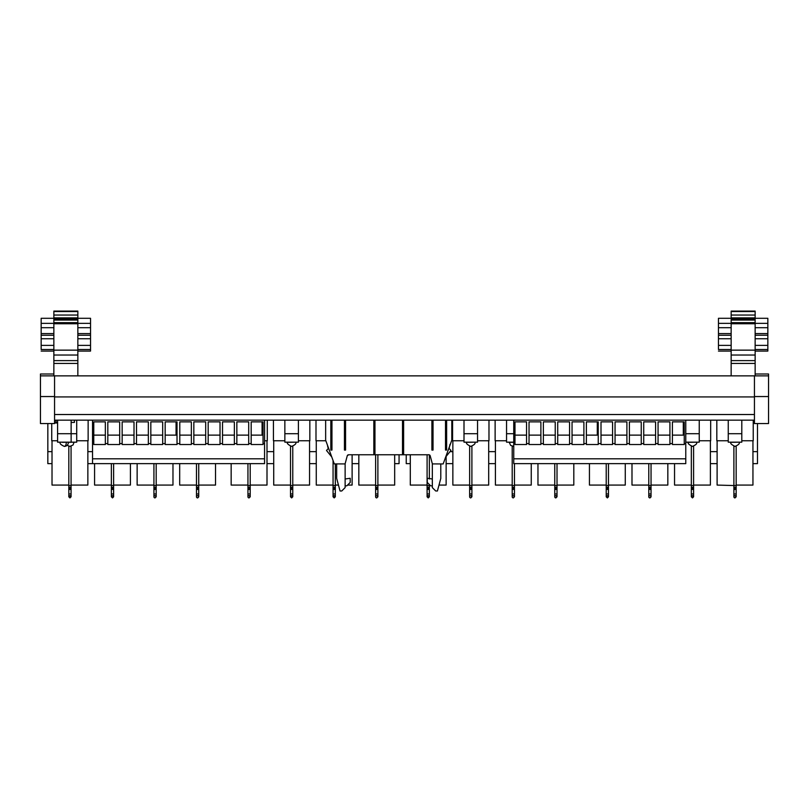 <?xml version="1.0" encoding="UTF-8"?>
<svg xmlns="http://www.w3.org/2000/svg" width="809" height="809" viewBox="0 0 809 809"><rect width="100%" height="100%" fill="white"/><g stroke="black" fill="none" stroke-linecap="round" stroke-linejoin="round"><path stroke-width="1.21" d="M741.802 433.715L741.802 442.179L728.252 442.179L728.252 433.715L741.802 433.715L741.802 420.164M685.779 433.715L699.239 433.715L699.239 442.179L685.779 442.179M513.745 442.179L506.555 442.179L506.555 433.715L513.745 433.715M477.543 433.715L477.543 442.179L464.002 442.179L464.002 433.715L477.543 433.715L477.543 420.164M298.41 433.715L298.41 442.179L284.859 442.179L284.859 433.715L298.41 433.715L298.41 420.164M53.859 338.738L41.158 338.738L41.158 335.239L53.859 335.239L41.158 335.219L41.158 323.367L90.537 323.367L90.537 333.571L77.846 333.571M77.846 323.367L77.846 350.145L53.859 350.145L53.859 355.03L77.846 355.03L77.846 350.145M731.154 338.738L718.463 338.738L718.463 335.239L731.154 335.239L718.463 335.219L718.463 323.367L767.842 323.367L767.842 333.571L755.141 333.571M755.141 323.367L755.141 350.145L731.154 350.145L731.154 355.03L755.141 355.03L755.141 350.145M76.713 433.715L76.713 442.179L57.591 442.179L57.591 433.715L76.713 433.715L76.713 420.164M693.596 446.255L693.596 488.363L692.474 489.475A1.133 1.122 0 0 1 691.341 488.353L691.341 496.787L692.474 497.909L693.596 496.787L692.474 495.654L691.341 496.787L692.474 497.909M691.341 446.255L691.341 485.542L693.596 485.542M691.341 488.879L693.596 488.879L693.596 496.787M112.502 495.654L111.369 496.787L112.502 497.909L113.624 496.787L112.502 495.654M113.624 463.628L113.624 488.363L112.502 489.475L111.389 488.171M111.369 463.628L111.369 485.542L113.624 485.542M113.624 493.965L111.369 493.965L111.369 488.879L113.624 488.879L113.624 496.787M557.017 463.628L557.017 488.363L555.884 489.475L554.772 488.171M554.762 463.628L554.762 485.542L557.017 485.542M555.884 497.909A1.133 1.133 0 0 1 554.762 496.787A1.133 1.133 0 0 0 555.884 497.909L554.893 497.313L555.884 497.909L557.017 496.787L555.884 495.654A1.133 1.133 0 0 0 554.762 496.787A1.133 1.133 0 0 1 555.884 495.654M557.017 493.965L554.762 493.965L554.762 488.879L557.017 488.879L557.017 496.787M71.071 486.057L71.071 496.787L69.938 495.654L68.816 496.787L69.938 497.909L71.071 496.787M71.071 446.255L71.071 488.363L69.938 489.475A1.133 1.122 -0 0 1 68.816 488.353L69.938 487.23L71.071 488.363L69.938 489.485L68.816 488.363L68.816 485.542L71.071 485.542M68.816 446.255L68.816 485.542M71.071 488.879L68.816 488.879L68.816 496.787M155.055 497.909A1.133 1.133 0 0 1 153.922 496.787A1.133 1.133 0 0 1 155.055 495.654L156.188 496.787L155.055 497.909M156.188 463.628L156.188 488.363L155.055 489.475A1.133 1.122 0 0 1 153.922 488.353L155.055 487.23L156.188 488.363L155.055 489.485L153.922 488.363L153.922 485.542L156.188 485.542M153.922 463.628L153.922 486.057M156.188 488.879L156.188 496.787L156.188 493.965L153.922 493.965L153.922 496.787L153.922 488.879L156.188 488.879M608.479 463.628L608.479 488.363L607.357 489.475L606.244 488.171M606.224 463.628L606.224 485.542L608.479 485.542M607.357 497.909L608.479 496.787L607.357 495.654L606.224 496.787L607.357 497.909L606.224 496.787L607.357 495.654M608.479 493.965L606.224 493.965L606.224 488.879L608.479 488.879L608.479 496.787M250.203 496.787L250.203 493.965L247.948 493.965L247.948 488.879L250.203 488.879L250.203 496.787L249.081 497.909L250.203 496.787L249.081 495.654A1.133 1.133 0 0 0 247.948 496.787A1.133 1.133 0 0 1 249.081 495.654M250.203 463.628L250.203 488.879L249.081 489.475A1.133 1.122 0 0 1 247.948 488.353L247.948 488.363C247.948 488.949 247.948 488.949 247.948 488.363L249.081 487.23L250.203 488.363L249.081 489.485L247.948 488.363L247.948 485.542L250.203 485.542M247.948 463.628L247.948 485.542M514.463 463.628L514.463 488.363L513.331 489.475L512.218 488.171M512.198 446.255L512.198 485.542L514.463 485.542M513.331 497.909A1.133 1.133 0 0 1 512.198 496.787A1.133 1.133 0 0 0 513.331 497.909L514.463 496.787L513.331 495.654A1.133 1.133 0 0 0 512.198 496.787A1.133 1.133 0 0 1 513.331 495.654M512.198 493.965L512.198 488.879L514.463 488.879L514.463 496.787L514.463 493.965L512.198 493.965L512.198 496.787M733.894 446.255L733.894 485.542L717.108 485.076L717.108 440.763M736.16 446.255L736.16 488.363L735.027 489.485L733.894 488.353A1.133 1.122 -0 0 0 735.027 489.475L736.16 488.353L735.027 487.23L733.894 488.363L736.16 488.879L736.16 493.965L733.894 493.965L733.894 488.879L733.894 496.787A1.133 1.133 0 0 1 735.027 495.654L736.16 496.787L735.027 497.909A1.133 1.133 0 0 1 733.894 496.787A1.133 1.133 0 0 1 735.027 495.654M651.043 496.787L651.043 493.965L651.043 496.787M651.043 463.628L651.043 488.363L649.91 489.475L648.798 488.171M648.788 463.628L648.788 485.542L651.043 485.542M649.91 497.909A1.133 1.133 0 0 1 648.788 496.787A1.133 1.133 0 0 0 649.91 497.909L648.909 497.313L649.91 497.909C651.255 497.161 651.255 496.413 649.91 495.654A1.133 1.133 0 0 0 648.788 496.787A1.133 1.133 0 0 1 649.91 495.654M651.043 488.879L651.043 493.965L648.788 493.965L648.788 496.787L648.788 488.879L651.043 488.879M335.32 463.931L335.32 488.363L334.198 489.475A1.133 1.122 0 0 1 333.065 488.353L334.198 487.23L335.32 488.363L334.198 489.485L333.065 488.363L333.065 485.542L335.32 485.542M333.065 460.554L333.065 485.542M334.198 497.909L335.32 496.787L334.198 495.654L333.065 496.787L334.198 497.909L333.065 496.787L334.198 495.654M333.065 493.965L333.065 488.879L335.32 488.879L335.32 496.787L335.32 493.965L333.065 493.965L333.065 496.787M429.346 496.787L429.346 488.879L429.346 493.965L427.091 493.965L427.091 488.879L427.091 496.787L428.214 497.909L429.346 496.787L428.214 495.654L427.091 496.787M429.346 454.86L429.346 478.979M429.346 484.54L429.346 488.363L428.214 489.475L427.101 488.171M427.091 454.769L427.091 485.542L429.346 485.542M376.751 497.909L377.884 496.787L376.751 495.654A1.133 1.133 0 0 0 375.619 496.787A1.133 1.133 0 0 0 376.751 497.909L377.884 496.787L377.884 488.879L375.619 488.879L375.619 496.787L375.619 493.965L377.884 493.965M377.884 454.769L377.884 488.363L376.751 489.475A1.133 1.122 0 0 1 375.619 488.353L375.619 488.879M375.619 454.769L375.619 485.542L377.884 485.542M292.767 446.255L292.767 488.363L291.634 489.475A1.133 1.122 0 0 1 290.512 488.353L291.634 487.23L292.767 488.363L291.634 489.485L290.512 488.363L290.512 485.542L292.767 485.542M290.512 446.255L290.512 485.542M291.634 497.909L292.767 496.787L291.634 495.654L290.512 496.787L291.634 497.909L290.512 496.787L291.634 495.654M292.767 488.879L292.767 496.787L292.767 493.965L290.512 493.965L290.512 496.787L290.512 488.879L292.767 488.879M198.741 496.787L198.741 488.879L196.486 488.879L196.486 496.787A1.133 1.133 0 0 1 197.608 495.654C198.953 496.413 198.953 497.161 197.608 497.909A1.133 1.133 0 0 1 196.486 496.787A1.133 1.133 0 0 1 197.608 495.654M198.741 463.628L198.741 488.363C198.741 488.98 198.741 488.98 198.741 488.363L197.608 489.475A1.133 1.122 -0 0 1 196.486 488.353L197.608 487.23L198.741 488.363L197.608 489.485L196.486 488.363L196.486 485.542L198.741 485.542M196.486 463.628L196.486 485.542M470.777 497.909A1.133 1.133 0 0 1 469.645 496.787A1.133 1.133 0 0 1 470.777 495.654L471.9 496.787L470.777 497.909M469.645 496.787L469.645 493.965L469.645 496.787M471.9 446.255L471.9 488.363L470.777 489.475L469.665 488.171M469.645 446.255L469.645 485.542L471.9 485.542M471.9 493.965L469.645 493.965L469.645 488.879L471.9 488.879L471.9 496.787M348.618 454.769A1.416 1.416 0 0 0 347.253 455.811L348.618 454.769L428.841 454.769L430.206 455.811L432.37 463.911L443.16 463.941L451.806 440.207L451.806 420.164M325.653 420.164L325.653 440.207L334.289 463.911L345.089 463.911L347.253 455.811M430.206 455.811A1.416 1.416 0 0 0 428.841 454.769M344.442 420.164L344.442 450.077L345.564 450.077L345.564 420.164M431.895 420.164L431.895 450.077L433.027 450.077L433.027 420.164M446.639 420.164L446.639 450.077L445.506 450.077L445.506 420.164M403.63 420.164L403.63 454.769M331.953 420.164L331.953 450.077L330.82 450.077L330.82 420.164M373.829 454.769L373.829 420.164M374.961 454.769L374.961 420.164L374.961 454.769M402.498 454.769L402.498 420.164M345.13 478.979L350.206 478.281L350.206 482.447L346.818 485.825L345.13 485.825M336.665 463.931L336.665 478.362L340.053 490.992L341.742 490.992L345.13 487.605L345.13 463.749M331.751 456.954L326.502 450.471L328.333 448.439A9.88 9.88 0 0 1 327.534 445.365M432.33 485.825L430.641 485.825L427.253 482.447L427.253 478.281L432.33 478.979M440.794 463.931L440.794 478.362L437.416 490.992L435.717 490.992L432.33 487.605L432.33 463.749M445.708 456.954L450.957 450.471L449.126 448.439L449.966 444.434M683.575 421.863L683.575 435.121M683.302 435.121L683.302 421.863M672.4 433.604L672.41 435.121M669.923 433.503L669.913 435.121L658.061 435.121L658.061 433.604M655.583 433.503L655.573 435.121L643.731 435.121L643.731 433.604M641.244 433.503L641.244 435.121L629.392 435.121L629.392 433.604M626.904 433.503L626.904 435.121L615.052 435.121L615.052 433.604M612.575 433.503L612.565 435.121L601.006 435.121L601.006 421.863L601.006 443.585L598.235 443.585L598.235 444.515L586.383 444.515L586.383 443.585L583.896 443.585L583.896 444.515L572.044 444.515L572.044 443.585L569.566 443.585L569.566 444.515L557.714 444.515L557.714 443.585L555.227 443.585L555.227 444.515L543.375 444.515L543.375 443.585L540.887 443.585L540.887 444.515L529.035 444.515L529.035 443.585L526.558 443.585L526.558 444.515L514.989 444.515L514.989 443.585L513.745 443.585L513.745 458.804L685.779 458.804L685.779 463.628L513.745 463.628L513.745 458.804M685.779 458.804L685.779 443.585L684.252 443.585L684.252 444.515L672.4 444.515L672.4 443.585L669.923 443.585L669.923 444.515L658.061 444.515L658.061 443.585L655.583 443.585L655.583 444.515L643.731 444.515L643.731 443.585L641.244 443.585L641.244 444.515L629.392 444.515L629.392 443.585L626.904 443.585L626.904 444.515L615.052 444.515L615.052 443.585L612.575 443.585L612.575 444.515L601.006 444.515L601.006 443.585M684.252 443.585L684.252 421.863L672.4 421.863L672.4 443.585M669.923 443.585L669.923 421.863L658.061 421.863L658.061 443.585M655.583 443.585L655.583 421.863L643.731 421.863L643.731 443.585M641.244 443.585L641.244 421.863L629.392 421.863L629.392 443.585M626.904 443.585L626.904 421.863L615.052 421.863L615.052 443.585M612.575 443.585L612.575 421.863L601.006 421.863M672.4 435.121L684.252 435.121M513.745 443.585L513.745 420.164M526.558 443.585L526.558 421.863L514.989 421.863L514.989 443.585M540.887 443.585L540.887 421.863L529.035 421.863L529.035 443.585M555.227 443.585L555.227 421.863L543.375 421.863L543.375 443.585M569.566 443.585L569.566 421.863L557.714 421.863L557.714 443.585M583.896 443.585L583.896 421.863L572.044 421.863L572.044 443.585M598.235 443.585L598.235 421.863L586.383 421.863L586.383 443.585M685.779 443.585L685.779 420.164M597.558 421.863L597.558 435.121M597.285 435.121L597.285 421.863M586.383 433.604L586.394 435.121L598.235 435.121M583.896 433.503L583.896 435.121L572.044 435.121L572.044 433.604M569.566 433.503L569.556 435.121M557.714 433.604L557.714 435.121L569.566 435.121M555.227 433.503L555.227 435.121L543.375 435.121L543.375 433.604M540.887 433.503L540.887 435.121L529.035 435.121L529.035 433.604M526.558 433.503L526.548 435.121L514.989 435.121L514.989 421.863M757.477 423.552L757.477 463.628L752.946 463.628M717.108 463.628L710.393 463.628M757.477 451.634L752.946 451.634M717.108 451.634L710.393 451.634M262.359 421.863L262.359 435.121M262.086 435.121L262.086 421.863M251.184 433.604L251.195 435.121L263.036 435.121M248.697 433.503L248.697 435.121L236.845 435.121L236.845 433.604M234.367 433.503L234.357 435.121L222.515 435.121L222.515 433.604M220.028 433.503L220.018 435.121M208.176 433.604L208.186 435.121L220.028 435.121M205.688 433.503L205.688 435.121L193.836 435.121L193.836 433.604M191.359 433.503L191.349 435.121M191.359 435.121L179.79 435.121L179.79 421.863L179.79 443.585L177.019 443.585L177.019 444.515L165.167 444.515L165.167 443.585L162.68 443.585L162.68 444.515L150.828 444.515L150.828 443.585L148.35 443.585L148.35 444.515L136.499 444.515L136.499 443.585L134.011 443.585L134.011 444.515L122.159 444.515L122.159 443.585L119.671 443.585L119.671 444.515L107.819 444.515L107.819 443.585L105.342 443.585L105.342 444.515L93.763 444.515L93.763 443.585L92.529 443.585L92.529 458.804L264.563 458.804L264.563 463.628L92.529 463.628L92.529 458.804M264.563 458.804L264.563 443.585L263.036 443.585L263.036 444.515L251.184 444.515L251.184 443.585L248.697 443.585L248.697 444.515L236.845 444.515L236.845 443.585L234.367 443.585L234.367 444.515L222.515 444.515L222.515 443.585L220.028 443.585L220.028 444.515L208.176 444.515L208.176 443.585L205.688 443.585L205.688 444.515L193.836 444.515L193.836 443.585L191.359 443.585L191.359 444.515L179.79 444.515L179.79 443.585M263.036 443.585L263.036 421.863L251.184 421.863L251.184 443.585M248.697 443.585L248.697 421.863L236.845 421.863L236.845 443.585M234.367 443.585L234.367 421.863L222.515 421.863L222.515 443.585M220.028 443.585L220.028 421.863L208.176 421.863L208.176 443.585M205.688 443.585L205.688 421.863L193.836 421.863L193.836 443.585M191.359 443.585L191.359 421.863L179.79 421.863M92.529 443.585L92.529 420.164M105.342 443.585L105.342 421.863L93.763 421.863L93.763 443.585M119.671 443.585L119.671 421.863L107.819 421.863L107.819 443.585M134.011 443.585L134.011 421.863L122.159 421.863L122.159 443.585M148.35 443.585L148.35 421.863L136.499 421.863L136.499 443.585M162.68 443.585L162.68 421.863L150.828 421.863L150.828 443.585M177.019 443.585L177.019 421.863L165.167 421.863L165.167 443.585M264.563 443.585L264.563 420.164M176.342 421.863L176.342 435.121M176.069 435.121L176.069 421.863M165.167 433.604L165.167 435.121L177.019 435.121M162.68 433.503L162.68 435.121L150.828 435.121L150.828 433.604M148.35 433.503L148.34 435.121L136.499 435.121L136.499 433.604M134.011 433.503L134.001 435.121L122.159 435.121L122.159 433.604M119.671 433.503L119.671 435.121L107.819 435.121M107.819 433.604L107.83 435.121M105.342 433.503L105.332 435.121L93.763 435.121M93.773 435.121L93.773 421.863M92.529 463.628L87.857 463.628M52.019 463.628L47.832 463.628L47.832 423.552M92.529 451.634L87.857 451.634M52.019 451.634L47.832 451.634M495.411 463.628L488.697 463.628M452.858 463.628L446.133 463.628M410.294 463.628L406.239 463.628L406.239 454.769M495.411 451.634L488.697 451.634M452.858 451.634L450.016 451.634M399.07 454.769L399.07 463.628L394.671 463.628M358.832 463.628L352.117 463.628M316.268 463.628L309.554 463.628M273.715 463.628L267 463.628M316.268 451.634L309.554 451.634M273.715 451.634L267 451.634M488.98 420.164L488.98 440.763L477.543 440.763M464.002 440.763L452.575 440.763L452.575 420.164M488.697 440.763L488.697 485.076L471.9 485.076M469.645 485.076L452.858 485.076L452.858 440.763M215.528 463.628L215.528 485.076L198.741 485.076M196.486 485.076L179.689 485.076L179.689 463.628M197.608 497.909L196.617 497.313L197.608 497.909A1.133 1.133 0 0 1 196.486 496.787L196.486 493.965L198.741 493.965M309.837 420.164L309.837 440.763L298.41 440.763M284.859 440.763L273.432 440.763L273.432 420.164M309.554 440.763L309.554 485.076L292.767 485.076M290.512 485.076L273.715 485.076L273.715 440.763M394.671 454.769L394.671 485.076L377.884 485.076M375.619 485.076L358.832 485.076L358.832 454.769M446.133 456.428L446.133 485.076L438.994 485.076M429.882 485.076L429.346 485.076M427.091 485.076L410.294 485.076L410.294 454.769M325.865 440.763L315.995 440.763L315.995 420.164M352.117 454.769L352.117 485.076L347.577 485.076M338.465 485.076L335.32 485.076M333.065 485.076L316.268 485.076L316.268 440.763M667.829 463.628L667.829 485.076L651.043 485.076M648.788 485.076L631.991 485.076L631.991 463.628M753.23 420.164L753.23 440.763L741.802 440.763M728.252 440.763L716.825 440.763L716.825 420.164M752.946 440.763L752.946 485.076L736.16 485.076M735.027 497.909L734.026 497.313L735.027 497.909A1.133 1.133 0 0 1 733.894 496.787M506.555 440.763L495.128 440.763L495.128 420.164M531.25 463.628L531.25 485.076L514.463 485.076M512.198 485.076L495.411 485.076L495.411 440.763M267.283 420.164L267.283 440.763L264.563 440.763M267 440.763L267 485.076L250.203 485.076M247.948 485.076L231.162 485.076L231.162 463.628M249.081 497.909A1.133 1.133 0 0 1 247.948 496.787A1.133 1.133 0 0 0 249.081 497.909M625.276 463.628L625.276 485.076L608.479 485.076M606.224 485.076L589.437 485.076L589.437 463.628M172.974 463.628L172.974 485.076L156.188 485.076M153.922 485.076L137.136 485.076L137.136 463.628M88.141 420.164L88.141 440.763L76.713 440.763M57.591 440.763L51.736 440.763L51.736 423.552M87.857 440.763L87.857 485.076L71.071 485.076M68.816 485.076L52.019 485.076L52.019 440.763M573.814 463.628L573.814 485.076L557.017 485.076M554.762 485.076L537.965 485.076L537.965 463.628M130.421 463.628L130.421 485.076L113.624 485.076M111.369 485.076L94.582 485.076L94.582 463.628M710.676 420.164L710.676 440.763L699.239 440.763M710.393 440.763L710.393 485.076L693.596 485.076M691.341 485.076L674.544 485.076L674.544 463.628M71.131 442.179L71.131 420.164M57.591 420.164L57.591 433.715M56.064 420.164L56.064 422.419L57.591 422.419M71.131 422.419L74.408 422.419L74.408 420.164M54.709 420.164L54.709 422.986L57.591 422.986M754.443 396.552L768.55 396.552L768.55 423.552L754.443 423.552L754.443 375.861L40.45 375.861L40.45 423.552L54.557 423.552L54.557 396.552L40.45 396.552M768.55 396.552L768.55 374.001L755.141 374.001M768.55 375.861L754.443 375.861M731.154 375.861L731.154 355.03M731.154 350.145L731.154 323.367M731.154 323.509L731.154 317.866L755.141 317.866L755.141 311.091L731.154 311.091L731.154 317.866M755.141 317.866L755.141 323.509M755.141 375.861L755.141 355.03M755.141 318.958L731.154 318.958M755.141 315.045L731.154 315.045M755.141 345.382L767.842 345.382L767.842 333.571M767.842 338.738L755.141 338.738M731.154 349.518L718.463 349.518L718.463 345.382L731.154 345.382M718.463 345.382L718.463 338.738M731.154 363.443L755.141 363.443M718.463 323.367L718.463 318.291L731.154 318.291M755.141 335.219L767.842 335.219L755.141 335.239M755.141 351.076L767.842 351.076L767.842 345.382M767.842 323.367L767.842 318.291L755.141 318.291M755.141 323.742L731.154 323.742M53.859 375.861L53.859 355.03M53.859 350.145L53.859 323.367M53.859 323.509L53.859 317.866L77.846 317.866L77.846 311.091L53.859 311.091L53.859 317.866M77.846 317.866L77.846 323.509M77.846 375.861L77.846 355.03M77.846 318.958L53.859 318.958M77.846 315.045L53.859 315.045M77.846 345.382L90.537 345.382L90.537 333.571M90.537 338.738L77.846 338.738M53.859 349.518L41.158 349.518L41.158 345.382L53.859 345.382M41.158 345.382L41.158 338.738M53.859 363.443L77.846 363.443M41.158 323.367L41.158 318.291L53.859 318.291M77.846 335.219L90.537 335.219L77.846 335.239M77.846 351.076L90.537 351.076L90.537 345.382M90.537 323.367L90.537 318.291L77.846 318.291M77.846 323.742L53.859 323.742M754.443 396.926L54.557 396.926M754.443 420.164L54.557 420.164M40.45 375.861L40.45 374.001L53.859 374.001M54.557 375.861L54.557 396.552M284.859 420.164L284.859 433.715M464.002 420.164L464.002 433.715M506.555 420.164L506.555 433.715M699.239 433.715L699.239 420.164M728.252 420.164L728.252 433.715M739.123 442.321C739.901 443.534 738.526 444.899 734.997 446.406C731.407 444.637 730.052 443.271 730.931 442.321L739.123 442.179M696.559 442.321C697.338 443.534 695.973 444.899 692.443 446.406C688.853 444.637 687.498 443.271 688.378 442.321L696.559 442.179M513.745 446.386L510.681 445.435L509.235 442.321L513.745 442.321M474.863 442.321C475.652 443.534 474.276 444.899 470.747 446.406C467.157 444.637 465.802 443.271 466.682 442.321L474.863 442.179M295.73 442.321C296.509 443.534 295.133 444.899 291.614 446.406C288.014 444.637 286.659 443.271 287.549 442.321L295.73 442.179M62.404 442.321L68.452 442.179M66.328 442.321C66.196 444.788 65.549 446.153 64.366 446.406C66.813 446.184 68.178 444.819 68.452 442.321L74.034 442.179M692.474 495.654L691.341 496.787L691.341 493.965L693.596 493.965M68.816 493.965L71.071 493.965M733.894 488.363L733.894 485.542L736.16 485.542M427.091 488.353L428.214 487.23L429.346 488.363L427.091 488.879M755.141 320.051L731.154 320.051M731.154 322.66L755.141 322.66M755.141 319.211L731.154 319.211M731.154 333.571L718.463 333.571M718.463 327.706L731.154 327.706M755.141 327.706L767.842 327.706M755.141 311.536L731.154 311.536M755.141 360.622L731.154 360.622M767.842 349.518L755.141 349.518M77.846 320.051L53.859 320.051M53.859 322.66L77.846 322.66M77.846 319.211L53.859 319.211M53.859 333.571L41.158 333.571M41.158 327.706L53.859 327.706M77.846 327.706L90.537 327.706M77.846 311.536L53.859 311.536M77.846 360.622L53.859 360.622M90.537 349.518L77.846 349.518M754.443 414.521L54.557 414.521M692.474 487.23L693.596 488.363L692.474 489.485L691.341 488.363L692.474 487.23M112.502 487.23L113.624 488.363L112.502 489.485L111.369 488.363L112.502 487.23M555.884 487.23L557.017 488.363L555.884 489.485L554.762 488.363L555.884 487.23M607.357 487.23L608.479 488.363L607.357 489.485L606.224 488.363L607.357 487.23M608.479 488.879L608.479 488.353M512.198 488.353L513.331 487.23L514.463 488.363L513.331 489.485L512.198 488.879M736.16 493.965L736.16 496.787L736.16 493.965M649.91 487.23L651.043 488.363L649.91 489.485L648.788 488.363L649.91 487.23M335.32 488.879L335.32 488.363M427.091 485.542L427.091 488.363L428.214 489.485L429.346 488.363M376.751 487.23L377.884 488.363L376.751 489.485L375.619 488.363L376.751 487.23M469.645 488.353L470.777 487.23L471.9 488.363L470.777 489.485L469.645 488.879M471.9 488.879L471.9 486.057M469.645 485.542L469.645 488.363M375.619 485.542L375.619 488.363M648.788 488.353L648.788 485.542M512.198 485.542L512.198 488.363M247.948 493.965L247.948 496.787L247.948 493.965M606.224 488.353L606.224 485.542M606.224 493.965L606.224 496.787L606.224 493.965M554.762 488.353L554.762 485.542M554.762 493.965L554.762 496.787L554.762 493.965M111.369 488.353L111.369 485.542M111.369 493.965L111.369 496.787L111.369 493.965M691.341 485.542L691.341 488.363M74.034 442.321L73.022 445.011L69.918 446.406L67.147 445.314M60.27 442.179L60.27 442.321C59.461 443.463 60.827 444.829 64.366 446.406M731.154 351.076L718.463 351.076M53.859 351.076L41.158 351.076"/></g></svg>

